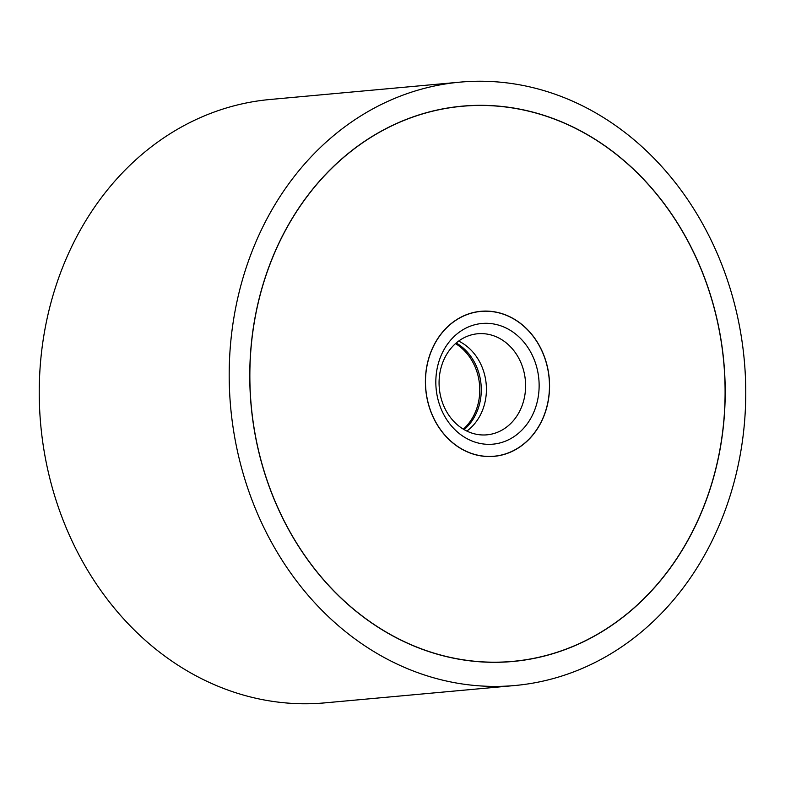 <?xml version="1.0" encoding="UTF-8"?>
<svg xmlns="http://www.w3.org/2000/svg" width="785" height="785" viewBox="0 0 785 785"><rect width="100%" height="100%" fill="white"/><g stroke="black" fill="none" stroke-linecap="round" stroke-linejoin="round"><path stroke-width="1.18" d="M519.955 84.878A302.932 257.882 84.8 0 0 459.912 82.15A302.932 257.882 84.8 0 0 229.2 372.061A302.932 257.882 84.8 0 0 455.006 682.764A302.932 257.882 84.8 0 0 515.038 685.501A302.932 257.882 84.8 0 0 745.75 395.581A302.932 257.882 84.8 0 0 519.955 84.878M515.038 685.501L325.088 702.85A302.932 257.882 -95.2 0 1 265.045 700.122A302.932 257.882 -95.2 0 1 39.25 389.419A302.932 257.882 -95.2 0 1 269.962 99.499L459.912 82.15M457.586 658.968A278.822 237.355 -95.2 0 1 249.767 373.003A278.822 237.355 -95.2 0 1 462.11 106.161A278.822 237.355 -95.2 0 1 517.364 108.673A278.822 237.355 -95.2 0 1 725.193 394.649A278.822 237.355 -95.2 0 1 512.85 661.48A278.822 237.355 -95.2 0 1 457.586 658.968M455.781 106.838A278.822 237.355 -95.2 0 1 456.419 106.799M507.139 661.883A278.822 237.355 -95.2 0 1 506.511 661.961M517.354 108.791A278.695 237.247 84.8 0 0 462.12 106.279A278.695 237.247 84.8 0 0 249.865 373.003A278.695 237.247 84.8 0 0 457.596 658.851A278.695 237.247 84.8 0 0 512.841 661.362A278.695 237.247 84.8 0 0 725.085 394.639A278.695 237.247 84.8 0 0 517.354 108.791M479.674 455.683A72.828 61.995 -95.2 0 1 425.391 381A72.828 61.995 -95.2 0 1 480.852 311.302A72.828 61.995 -95.2 0 1 495.286 311.959A72.828 61.995 -95.2 0 1 549.569 386.652A72.828 61.995 -95.2 0 1 494.108 456.34A72.828 61.995 -95.2 0 1 479.674 455.683M495.276 312.077A72.701 61.887 84.8 0 0 480.862 311.419A72.701 61.887 84.8 0 0 425.49 381A72.701 61.887 84.8 0 0 479.684 455.565A72.701 61.887 84.8 0 0 494.089 456.222A72.701 61.887 84.8 0 0 549.461 386.642A72.701 61.887 84.8 0 0 495.276 312.077M455.516 343.614A50.75 43.204 -95.2 0 1 463.327 429.159M456.222 342.996A50.75 43.204 -95.2 0 1 464.131 429.63M487.779 334.214A50.75 43.204 -95.2 0 1 525.607 386.259A50.75 43.204 -95.2 0 1 486.955 434.831A50.75 43.204 -95.2 0 1 476.897 434.37A50.75 43.204 -95.2 0 1 439.07 382.324A50.75 43.204 -95.2 0 1 477.722 333.753A50.75 43.204 -95.2 0 1 487.779 334.214M458.636 341.082A50.75 43.204 -95.2 0 1 486.18 383.943A50.75 43.204 -95.2 0 1 466.859 431.073M493.971 324.028A60.582 51.575 -95.2 0 1 538.726 393.187A60.582 51.575 -95.2 0 1 480.979 443.613A60.582 51.575 -95.2 0 1 436.234 374.455A60.582 51.575 -95.2 0 1 493.971 324.028M455.153 106.917L462.12 106.279M505.874 662L512.841 661.362M477.3 311.743L480.862 311.419M490.537 456.546L494.089 456.222"/></g></svg>
